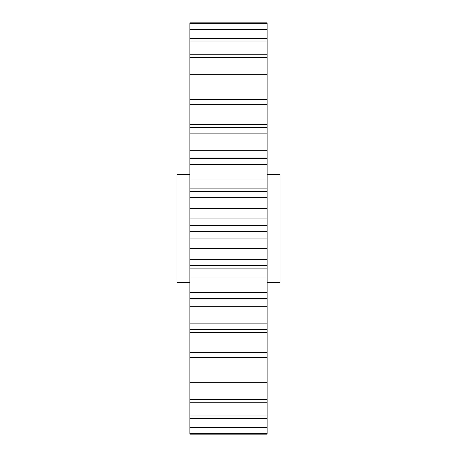 <?xml version="1.0" encoding="UTF-8"?>
<svg xmlns="http://www.w3.org/2000/svg" width="457" height="457" viewBox="0 0 457 457"><rect width="100%" height="100%" fill="white"/><g stroke="black" fill="none" stroke-linecap="round" stroke-linejoin="round"><path stroke-width="0.69" d="M189.855 174.391L176.968 174.391L176.968 282.609L189.855 282.609M267.145 174.391L280.032 174.391L280.032 282.609L267.145 282.609M267.145 54.257L267.145 22.85L189.855 22.85L189.855 415.99L267.145 415.99L267.145 54.257L189.855 54.257M189.855 415.99L189.855 427.524L267.145 427.524L267.145 415.99M267.145 231.613L189.855 231.613M189.855 427.524L189.855 434.15L267.145 434.15L267.145 427.524M267.145 23.364L189.855 23.364M189.855 27.946L267.145 27.946M267.145 29.477L189.855 29.477M189.855 38.514L267.145 38.514M189.855 41.01L267.145 41.01M267.145 57.668L189.855 57.668M189.855 74.759L267.145 74.759M267.145 78.981L189.855 78.981M189.855 99.455L267.145 99.455M189.855 124.475L267.145 124.475M267.145 104.367L189.855 104.367M189.855 127.669L267.145 127.669M189.855 150.684L267.145 150.684M267.145 133.147L189.855 133.147M189.855 158.636L267.145 158.636M189.855 179.013L267.145 179.013M267.145 164.526L189.855 164.526M189.855 191.506L267.145 191.506M189.855 208.695L267.145 208.695M267.145 197.647L189.855 197.647M267.145 218.086L189.855 218.086M189.855 225.387L267.145 225.387M189.855 238.914L267.145 238.914M267.145 248.305L189.855 248.305M189.855 259.353L267.145 259.353M267.145 265.494L189.855 265.494M267.145 277.987L189.855 277.987M189.855 292.474L267.145 292.474M267.145 298.364L189.855 298.364M267.145 306.316L189.855 306.316M189.855 323.853L267.145 323.853M267.145 329.331L189.855 329.331M267.145 332.525L189.855 332.525M189.855 352.633L267.145 352.633M267.145 357.545L189.855 357.545M189.855 378.019L267.145 378.019M267.145 382.241L189.855 382.241M189.855 399.332L267.145 399.332M267.145 402.743L189.855 402.743M267.145 418.486L189.855 418.486M267.145 429.054L189.855 429.054M189.855 433.636L267.145 433.636M267.145 157.985L189.855 157.985M267.145 188.135L189.855 188.135M267.145 268.865L189.855 268.865M267.145 299.015L189.855 299.015"/></g></svg>
